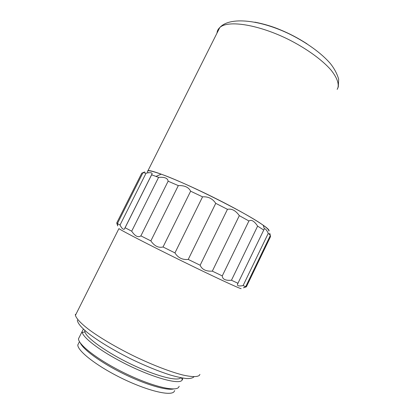 <?xml version="1.0" encoding="UTF-8"?>
<svg xmlns="http://www.w3.org/2000/svg" width="414" height="414" viewBox="0 0 414 414"><rect width="100%" height="100%" fill="white"/><g stroke="black" fill="none" stroke-linecap="round" stroke-linejoin="round"><path stroke-width="0.62" d="M337.182 89.393L337.99 87.551C338.988 82.929 336.598 77.02 330.827 69.821C322.335 60.159 307.55 49.307 290.307 40.375C259.35 24.561 227.835 19.706 219.777 27.567L148.021 170.604C152.554 169.895 181.446 181.456 213.251 197.25C245.072 213.029 269.193 227.752 269.084 230.624L268.929 231.105M148.212 172.814C145.495 169.724 149.821 170.18 161.191 174.185C186.554 182.988 248.131 213.893 263.247 225.299C266.756 227.819 268.572 229.532 268.696 230.443M144.822 171.908L142.97 172.664L117.41 223.55L117.705 225.925L116.727 222.986L141.743 173.181L142.954 172.69M142.97 172.664L146.064 173.161C149.816 172.41 151.845 172.566 152.15 173.637L151.607 174.822L158.598 177.368C164.586 176.902 167.763 178.18 168.125 181.208L178.315 185.607C184.52 185.348 188.629 187.211 190.631 191.196L163.038 246.987C158.5 248.121 154.438 246.092 150.856 240.896L178.315 185.607M202.56 196.847C208.17 196.443 212.568 198.611 215.746 203.341L188.235 259.428C182.45 260.002 178.02 257.824 174.951 252.892L202.56 196.847L190.631 191.196M215.746 203.341L227.457 209.329C231.742 208.439 235.701 210.545 239.318 215.642L248.907 220.983C251.427 219.373 254.331 221.086 257.617 226.122L263.744 230.034L264.355 228.818C265.327 228.476 266.632 229.977 268.262 233.33L270.378 235.395L269.716 233.248M270.275 235.613L270.533 236.591L246.392 286.783L243.453 287.813L245.709 286.669L270.378 235.395M168.125 181.208L140.889 235.871L150.856 240.896M140.889 235.871C138.085 237.765 135.021 236.203 131.699 231.178L158.598 177.368M151.607 174.822L125.095 227.747L131.699 231.178M125.095 227.747L124.36 229.113C123.201 229.765 121.757 228.409 120.029 225.04L146.064 173.161M117.41 223.55L120.029 225.04M268.262 233.33L243.096 285.593L245.709 286.669M243.096 285.593C238.573 286.405 236.761 285.826 237.667 283.854L263.744 230.034M257.617 226.122L231.447 280.252L238.04 283.316M231.447 280.252C225.485 280.708 222.427 279.259 222.271 275.91L248.907 220.983M239.318 215.642L212.32 271.139L222.271 275.91M212.32 271.139C206.037 271.475 201.98 269.509 200.143 265.239L227.457 209.329M188.235 259.428L200.143 265.239M174.951 252.892L163.038 246.987M75.586 314.992L75.358 314.335L75.415 315.333L118.921 228.611C121.985 230.888 149.764 245.248 181.922 261.032C214.079 276.826 239.815 288.744 241.145 288.636M75.415 315.333C76.367 318.578 80.761 323.246 88.586 329.342C99.738 337.638 116.758 347.672 134.995 356.568C153.263 365.314 170.915 372.041 183.159 375.084C191.863 376.994 197.266 377.082 199.377 375.353L199.915 374.401M77.356 320.1C77.459 322.92 81.092 327.417 88.208 333.218C98.465 341.214 114.854 351.062 132.62 359.766C146.251 366.24 158.634 371.275 169.781 374.856C176.566 376.833 182.201 378.07 186.693 378.567C190.44 378.634 192.872 378.023 194 376.73M84.746 330.336L84.917 331.935C86.655 338.145 106.895 352.619 131.254 364.268C155.607 375.953 177.145 381.532 180.701 377.915L180.877 377.744M83.4 329.12L82.055 331.666L82.226 332.483C83.618 337.85 98.165 349.302 118.44 360.19C147.11 375.845 178.398 385.243 181.948 380.331L182.626 379.193L182.657 378.07M79.804 336.168L78.479 338.818C78.588 345.053 98.946 360.615 124.987 373.257C151.012 385.941 174.641 391.794 178.481 387.504L179.2 386.283M80.264 342.823C83.012 349.488 101.011 362.711 123.16 373.619C145.293 384.559 166.754 390.8 173.714 388.922M79.1 342.357L77.785 344.986C77.754 351.196 97.186 366.338 122.182 378.479C147.161 390.671 170.061 396.162 173.952 391.856L174.708 390.573M337.669 88.451L338.316 86.774L338.657 79.141C337.017 73.594 334.222 68.362 330.279 63.445C321.367 53.183 306.852 42.689 290.276 34.414C260.825 19.934 229.894 16.198 219.777 27.567C218.095 29.078 217.169 30.926 216.998 33.104M307.084 43.884C298.183 38.14 289.267 33.456 280.335 29.829C272.764 26.579 264.282 24.022 254.879 22.154M161.191 174.185L156.006 176.385M263.247 225.299L264.355 228.818M152.15 173.637L124.36 229.113M84.994 330.553L84.725 331.091M84.917 331.935L82.226 332.483M181.348 377.832L182.383 379.798M82.055 331.666L78.479 338.818M182.626 379.193L182.357 379.752M79.478 341.602L77.785 344.986"/></g></svg>
